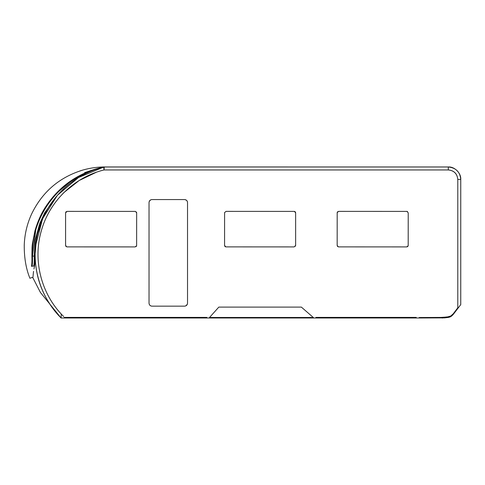 <?xml version="1.0" encoding="UTF-8"?>
<svg xmlns="http://www.w3.org/2000/svg" width="485" height="485" viewBox="0 0 485 485"><rect width="100%" height="100%" fill="white"/><g stroke="black" fill="none" stroke-linecap="round" stroke-linejoin="round"><path stroke-width="0.73" d="M460.75 304.61L460.75 179.426L460.75 304.61L457.816 308.466M104.008 169.938L103.729 167.058L104.299 166.985L104.008 169.938M33.532 271.333L32.895 277.778L40.407 292.437L61.116 318.057L61.219 314.001C40.316 291.825 32.525 257.965 41.94 228.726C50.567 200.111 75.036 176.976 104.008 169.95L448.31 169.95C454.027 170.55 457.185 173.709 457.785 179.426C457.228 173.672 454.069 170.514 448.31 169.95L104.008 169.95C74.072 177.201 49.046 201.627 41.128 231.515C32.653 261.221 41.674 295.032 63.662 316.535M451.214 316.353L453.342 314.341L457.785 308.502L457.785 179.426L460.75 179.426C460.083 171.945 455.942 167.798 448.31 166.985C454.463 166.434 461.302 173.272 460.75 179.426M448.31 166.992L104.299 166.992L448.31 166.985L448.31 169.95M103.729 167.058C65.984 175.873 35.587 211.139 35.132 253.51C34.993 278.281 43.656 299.797 61.116 318.057C38.594 295.662 29.549 260.669 38.551 230.054C46.948 199.341 72.871 174.376 103.729 167.058L104.299 166.985M92.75 169.968L84.651 172.624L84.717 173.121M35.569 245.707L42.577 218.741L57.388 195.303L78.528 177.516L104.008 166.967C96.909 168.362 89.998 170.635 83.287 173.782C67.639 181.135 54.969 192.333 45.281 207.374C41.067 213.843 37.624 221.651 34.95 230.787L32.483 243.325C32.089 245.301 31.901 249.575 31.907 256.147C32.046 260.688 31.901 264.095 31.483 266.368L33.762 265.962C31.386 281.239 31.386 281.239 33.762 265.962C34.211 263.549 34.356 260.245 34.192 256.044L35.235 240.051L39.673 223.621L44.729 212.751L56.296 196.577M35.757 230.005L32.477 256.116C32.616 260.633 32.471 264.016 32.052 266.271C29.737 281.967 29.737 281.967 32.052 266.271L31.483 266.368C29.185 282.209 29.185 282.209 31.483 266.368C29.191 282.209 29.191 282.209 31.483 266.368C31.901 264.095 32.046 260.688 31.907 256.147L34.92 256.044L36.751 236.037L43.323 217.074L36.751 236.037L34.92 256.044C35.059 260.663 34.914 264.107 34.477 266.374C32.168 281.555 32.168 281.555 34.477 266.374L34.49 266.332M33.932 268.987L34.477 266.386L33.762 265.962L34.477 266.374M34.756 264.543L34.847 263.379M83.681 174.612L83.287 173.782C89.998 170.635 96.909 168.362 104.008 166.961L448.31 166.967M83.535 174.309C52.435 188.495 31.064 221.857 32.477 256.116L31.907 256.147C31.901 249.575 32.089 245.301 32.483 243.325L34.95 230.787C37.624 221.651 41.067 213.843 45.281 207.374C54.969 192.333 67.639 181.135 83.287 173.782C83.287 168.556 83.287 168.556 83.287 173.782C83.287 168.55 83.287 168.55 83.287 173.782L83.535 174.309L78.782 176.716M44.656 209.471L45.487 208.107M45.814 207.592L48.1 204.143M59.188 191.12L68.621 183.166M32.483 256.286L32.513 257.517M32.525 259.202L32.525 259.548M32.477 262.039L32.343 264.21M32.319 264.452L32.271 264.889M63.602 192.885L64.178 192.315M206.919 317.402L64.202 317.402L64.202 317.996L206.919 317.996L206.919 317.402M408.194 245.731L406.745 246.907L338.372 246.883L337.166 245.428L337.19 212.588L338.645 211.375L407.018 211.399L408.224 212.854L408.194 245.731M47.312 215.431L47.857 214.358M54.047 204.215L55.975 201.596M97.934 171.72L98.364 171.581M451.208 316.359L450.207 316.899M450.183 316.911L444.29 317.899L448.461 317.414L450.717 316.644M62.001 194.527L62.717 193.782M64.208 192.284L79.2 180.499L96.266 172.29M452.741 315.026L452.432 315.347L452.741 315.026M442.908 317.96L442.017 317.978L442.908 317.96M206.919 317.996L209.053 317.996L218.826 307.102L301.373 307.102L218.826 307.102L301.373 307.102L313.898 317.996L315.88 317.996L315.88 317.402L416.257 317.402L416.257 317.996L315.88 317.996M67.075 211.375L135.448 211.399L136.655 212.854L136.631 245.701L135.176 246.907L66.803 246.883L65.59 245.428L65.59 212.854L67.075 211.375M66.233 211.636L65.705 212.291L66.233 211.636M65.711 246.01L66.027 246.477L65.711 246.01M136.012 246.647L136.406 246.253L136.012 246.647M136.625 212.551L136.406 212.036L136.625 212.551M337.281 246.01L337.596 246.477L337.281 246.01M407.327 246.786L407.976 246.253L407.327 246.786M407.552 211.618L407.036 211.405L407.552 211.618M337.809 211.636L337.275 212.291L337.809 211.636M337.269 212.309L337.166 212.854L337.269 212.309M294.152 246.907L225.78 246.883L224.567 245.428L224.591 212.588L226.052 211.375L294.425 211.399L295.632 212.854L295.632 245.428L294.152 246.907M295.389 246.234L295.632 245.428L295.389 246.234M295.601 212.551L295.383 212.036L295.601 212.551M295.183 211.799L294.716 211.49L295.183 211.799M294.704 211.484L294.152 211.375L294.704 211.484M224.688 246.01L225.004 246.477L224.688 246.01M225.24 246.671L225.761 246.877L225.24 246.671M184.567 306.156L151.993 306.156C150.198 305.98 149.21 304.992 149.034 303.192L149.034 202.518C149.21 200.723 150.198 199.735 151.993 199.559L184.567 199.559C186.361 199.735 187.349 200.723 187.525 202.518L187.525 303.192C187.349 304.992 186.361 305.98 184.567 306.156M185.713 305.92L187.301 304.325L185.713 305.92M187.307 304.313L187.471 303.768L187.307 304.313M187.465 201.93L187.301 201.39L187.465 201.93M187.295 201.372L187.028 200.875L187.295 201.372M187.016 200.863L186.658 200.426L187.016 200.863M186.646 200.414L185.143 199.614L186.646 200.414M150.847 199.79L149.532 200.875L149.089 201.942L149.889 200.438L150.847 199.79M149.095 303.786L149.532 304.835L149.095 303.786M149.544 304.853L149.901 305.283L149.544 304.853M149.913 305.295L150.35 305.653L149.913 305.295M150.362 305.665L150.859 305.926L150.362 305.665M150.877 305.932L151.417 306.096L150.877 305.932M41.128 231.509L41.607 229.823M41.71 229.484L41.862 228.999M73.114 184.658L73.55 184.336M63.474 193.012L63.85 192.636M457.785 308.502L457.785 179.426M61.219 317.996L64.202 317.996M416.257 317.996L444.739 317.875L449.45 317.178L450.88 316.553M441.071 317.408L419.222 317.529L441.071 317.529L449.425 316.705L450.862 316.081L453.323 313.874L457.64 307.999L453.226 313.801L450.801 315.978L447.419 316.984L441.071 317.408M457.785 307.999L453.323 313.874M209.587 317.996L313.219 317.996M313.219 317.463L209.587 317.463M209.005 317.996L209.756 317.996L209.756 317.214M313.049 317.257L313.049 317.996L313.801 317.996M32.895 277.778L32.131 277.438L30.47 278.081M104.014 166.979L104.008 166.943C95.8 167.058 87.791 168.386 79.983 170.926M83.287 169.926C59.77 176.989 42.607 191.545 31.798 213.594C27.154 223.585 24.644 234.091 24.25 245.101C24.141 257.741 26.032 268.805 29.918 278.293"/></g></svg>

